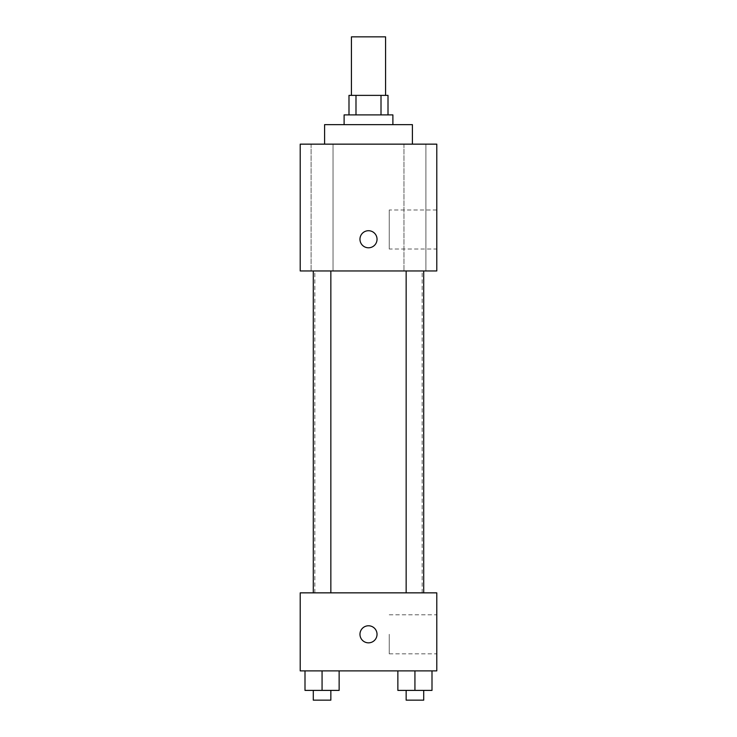 <?xml version="1.0" encoding="UTF-8"?>
<svg xmlns="http://www.w3.org/2000/svg" width="737" height="737" viewBox="0 0 737 737"><rect width="100%" height="100%" fill="white"/><g stroke="black" fill="none" stroke-linecap="round" stroke-linejoin="round"><path stroke-width="0.55" stroke-dasharray="3.69 2.76" d="M351.429 36.85L385.571 36.85M368.5 95.377L351.429 95.377L368.5 95.377M381.011 114.889L381.011 95.377L388.012 95.377L388.012 114.889L355.989 114.889L388.012 114.889M381.011 95.377L348.988 95.377L348.988 114.889L355.989 114.889L348.988 114.889M392.885 114.889L344.115 114.889M344.115 124.636L392.885 124.636L344.115 124.636M355.989 114.889L355.989 95.377M324.602 124.636L412.398 124.636M368.5 144.148L324.602 144.148L368.5 144.148M425.894 144.148L403.968 144.148L425.894 144.148L403.968 144.148L425.894 144.148L425.894 270.958L403.968 270.958L425.894 270.958L403.968 270.958L425.894 270.958L425.894 144.148M333.032 144.148L311.106 144.148L333.032 144.148L311.106 144.148L333.032 144.148L333.032 270.958L311.106 270.958L333.032 270.958L311.106 270.958L333.032 270.958L333.032 144.148M436.783 144.148L300.217 144.148L300.217 270.958L436.783 270.958L436.783 144.148M436.783 249.005L436.783 209.99L436.783 249.005L389.256 249.005L389.256 209.99L389.256 249.005M300.217 239.258L300.217 230.718L300.226 239.258M368.5 247.789A8.531 8.531 0 0 1 361.112 234.983A8.531 8.531 0 0 1 375.888 234.983A8.531 8.531 0 0 1 368.5 247.789M368.5 230.718A8.531 8.531 0 0 0 361.112 243.523A8.531 8.531 0 0 0 375.888 243.523A8.531 8.531 0 0 0 368.5 230.718A8.531 8.531 0 0 0 361.112 243.523A8.531 8.531 0 0 0 375.888 243.523A8.531 8.531 0 0 0 368.5 230.718M423.711 270.958L406.151 270.958L423.711 270.958L406.151 270.958L423.711 270.958L423.711 592.852L406.151 592.852L423.711 592.852M330.849 270.958L313.289 270.958L330.849 270.958L313.289 270.958L330.849 270.958L330.849 592.852L313.289 592.852L330.849 592.852M368.5 270.958L314.846 270.958L368.5 270.958M368.5 592.852L314.846 592.852L368.5 592.852M436.783 592.852L300.217 592.852L300.217 670.891L436.783 670.891L436.783 592.852M300.217 634.308L300.217 625.768L300.226 634.308M432.002 690.394L414.931 690.394L432.002 690.394L432.002 670.891L397.86 670.891L432.002 670.891L397.86 670.891L432.002 670.891L397.86 670.891L432.002 670.891L397.86 670.891L432.002 670.891L432.002 690.394L397.86 690.394L397.86 670.891L397.86 690.394L423.711 690.394L414.931 690.394L414.931 670.891L414.931 690.394L397.86 690.394L397.86 670.891M339.14 690.394L322.069 690.394L339.14 690.394L339.14 670.891L304.998 670.891L339.14 670.891L304.998 670.891L339.14 670.891L304.998 670.891L339.14 670.891L304.998 670.891L339.14 670.891L339.14 690.394L304.998 690.394L304.998 670.891L304.998 690.394L330.849 690.394L322.069 690.394L322.069 670.891L322.069 690.394L304.998 690.394L304.998 670.891M436.783 634.308L436.783 653.82L436.783 634.308M368.5 625.768A8.531 8.531 0 0 0 361.112 638.574A8.531 8.531 0 0 0 375.888 638.574A8.531 8.531 0 0 0 368.5 625.768A8.531 8.531 0 0 0 361.112 638.574A8.531 8.531 0 0 0 375.888 638.574A8.531 8.531 0 0 0 368.5 625.768M368.5 642.839A8.531 8.531 0 0 1 361.112 630.043A8.531 8.531 0 0 1 375.888 630.043A8.531 8.531 0 0 1 368.5 642.839M389.256 634.308L389.256 653.82L389.256 634.308M406.151 690.394L406.151 700.15L423.711 700.15L406.151 700.15L423.711 700.15L423.711 690.394L406.151 690.394L423.711 690.394M414.931 690.394L414.931 670.891M313.289 690.394L313.289 700.15L330.849 700.15L313.289 700.15L330.849 700.15L330.849 690.394L313.289 690.394L330.849 690.394M322.069 690.394L322.069 670.891M403.968 144.148L403.968 270.958L403.968 144.148M311.106 144.148L311.106 270.958L311.106 144.148M436.783 209.99L389.256 209.99M422.154 592.852L422.154 270.958M314.846 592.852L314.846 270.958M313.289 592.852L313.289 270.958M406.151 592.852L406.151 270.958M389.256 653.82L436.783 653.82M389.256 614.796L436.783 614.796"/><path stroke-width="1.11" d="M385.571 95.377L385.571 36.85L351.429 36.85L351.429 95.377M355.989 114.889L355.989 95.377L348.988 95.377L348.988 114.889M355.989 95.377L388.012 95.377L388.012 114.889M381.011 114.889L381.011 95.377M344.115 124.636L344.115 114.889L392.885 114.889L392.885 124.636M412.398 144.148L412.398 124.636L324.602 124.636L324.602 144.148M300.217 144.148L436.783 144.148L436.783 270.958L300.217 270.958L300.217 144.148M368.5 247.789A8.531 8.531 0 0 1 361.112 234.983A8.531 8.531 0 0 1 375.888 234.983A8.531 8.531 0 0 1 368.5 247.789M300.217 592.852L436.783 592.852L436.783 670.891L300.217 670.891L300.217 592.852M368.5 642.839A8.531 8.531 0 0 1 361.112 630.043A8.531 8.531 0 0 1 375.888 630.043A8.531 8.531 0 0 1 368.5 642.839M397.86 670.891L397.86 690.394L432.002 690.394L432.002 670.891L432.002 690.394M414.931 690.394L414.931 670.891M423.711 690.394L423.711 700.15L406.151 700.15L406.151 690.394M304.998 670.891L304.998 690.394L339.14 690.394L339.14 670.891L339.14 690.394M322.069 690.394L322.069 670.891M330.849 690.394L330.849 700.15L313.289 700.15L313.289 690.394M406.151 270.958L406.151 592.852M423.711 270.958L423.711 592.852M330.849 592.852L330.849 270.958M313.289 592.852L313.289 270.958"/></g></svg>
